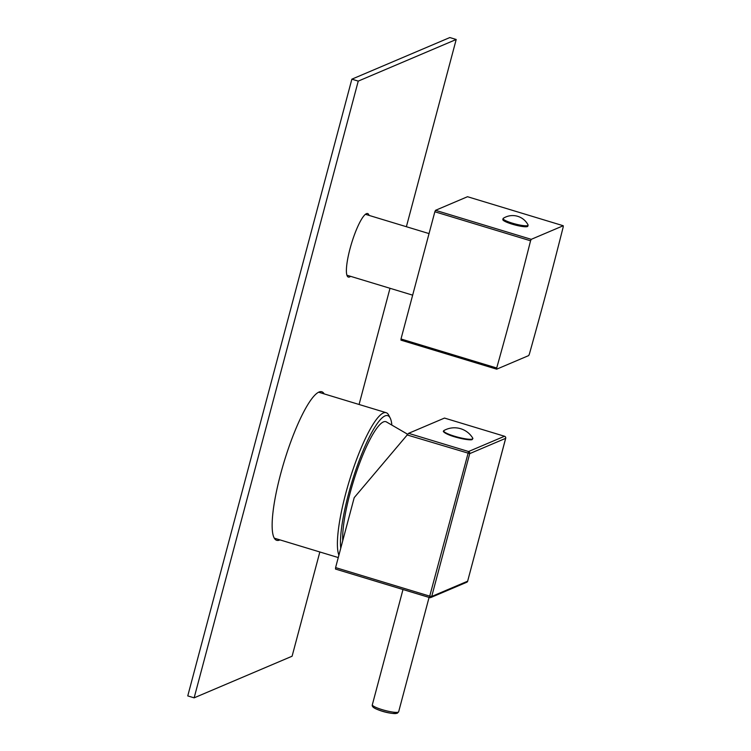 <?xml version="1.0" encoding="UTF-8"?>
<svg xmlns="http://www.w3.org/2000/svg" width="751" height="751" viewBox="0 0 751 751"><rect width="100%" height="100%" fill="white"/><g stroke="black" fill="none" stroke-linecap="round" stroke-linejoin="round"><path stroke-width="1.13" d="M391.787 424.381A73.88 14.982 106.9 0 0 390.21 418.082L388.746 415.2A76.264 15.461 106.9 0 0 386.164 412.693A76.264 15.461 106.9 0 0 383.376 412.966A76.264 15.461 106.9 0 0 350.201 478.058A76.264 15.461 106.9 0 0 338.898 555.196M390.21 418.082A73.88 14.982 106.9 0 0 385.01 415.913A73.88 14.982 106.9 0 0 355.045 472.248A73.88 14.982 106.9 0 0 340.738 548.268M342.747 540.739A67.581 13.706 -73.1 0 1 356.716 471.318A67.581 13.706 -73.1 0 1 383.414 421.921A67.581 13.706 -73.1 0 1 386.155 421.78L407.596 434.228M444.498 418.072L504.541 436.256L444.498 418.072L408.582 433.336L354.209 497.641L335.594 567.596L335.509 569.061L429.591 597.552M335.509 569.061L429.638 597.599A1.699 1.699 0 0 0 430.792 597.533A1.699 1.643 67 0 1 429.694 597.589L429.722 596.134L431.722 596.454A1.699 1.643 67 0 1 430.792 597.533L466.709 582.269A1.699 1.643 67 0 0 467.638 581.19L505.695 438.321L469.722 453.623L431.722 596.454L467.638 581.19L505.648 438.368A1.699 1.643 -113 0 0 504.484 436.256L468.558 451.52L429.722 596.134L335.594 567.596M504.597 436.303L504.541 436.256A1.699 1.699 0 0 1 505.695 438.321L505.667 438.255M466.709 582.269A1.699 1.699 0 0 0 467.695 581.143L467.676 581.077M408.582 433.336L468.558 451.52A1.699 1.643 -113 0 1 469.722 453.623L406.995 434.904M472.05 439.504A14.86 2.431 -165.1 0 1 455.669 437.12A14.86 2.431 -165.1 0 1 443.813 431.346M563.241 225.741L467.516 196.715L435.524 210.318A95.33 19.329 106.9 0 0 434.848 211.763L400.996 338.983A95.33 19.329 106.9 0 0 400.978 340.147L496.693 369.173A95.33 19.329 106.9 0 1 496.711 367.999C510.37 319.072 518.096 290.074 530.563 240.789A95.33 19.329 106.9 0 1 530.901 240.057A95.33 19.329 106.9 0 1 531.248 239.334L563.241 225.741A95.33 19.329 106.9 0 1 563.222 226.915C550.746 276.199 543.029 305.197 529.371 354.125A95.33 19.329 106.9 0 1 529.033 354.857A95.33 19.329 106.9 0 1 528.695 355.58L496.693 369.173M400.996 338.983L496.711 367.999M434.848 211.763L530.563 240.789M435.524 210.318L531.248 239.334M527.455 226.539A12.936 2.112 -165.1 0 1 513.506 224.558A12.936 2.112 -165.1 0 1 502.832 219.536L503.095 218.56A12.936 2.112 -165.1 0 1 503.311 218.297A17.357 17.357 0 0 1 528.037 224.878A12.936 2.112 14.9 0 1 528.094 225.216L527.84 226.192A12.936 2.112 -165.1 0 1 527.455 226.539M528.094 225.216A12.936 2.112 14.9 0 1 527.718 225.563A12.936 2.112 -165.1 0 1 513.759 223.582A12.936 2.112 -165.1 0 1 503.095 218.56M406.385 226.718L456.204 39.484L449.821 37.55L351.862 79.174L187.759 695.905L194.143 697.839L292.101 656.214L319.842 551.976M359.081 404.479L390.004 288.281M456.204 39.484L358.246 81.108L194.143 697.839M279.945 539.875A77.625 15.733 -73.1 0 1 276.734 540.326A77.625 15.733 -73.1 0 1 280.649 473.947A77.625 15.733 -73.1 0 1 321.785 391.75A77.625 15.733 -73.1 0 1 324.197 393.909M350.586 276.33A33.194 6.731 -73.1 0 1 348.361 277.081A33.194 6.731 -73.1 0 1 350.032 248.694A33.194 6.731 -73.1 0 1 367.624 213.547A33.194 6.731 -73.1 0 1 369.06 215.406M351.862 79.174L358.246 81.108M429.074 597.42L398.65 711.788A13.621 2.225 -165.1 0 1 398.246 712.155A13.621 2.225 -165.1 0 1 383.554 710.061A13.621 2.225 -165.1 0 1 372.327 704.785C371.801 706.278 373.209 707.714 376.533 709.113A55.33 55.33 0 0 0 392.839 713.45A12.298 2.009 -165.1 0 1 376.533 709.113M396.584 713.356A12.298 2.009 -165.1 0 1 392.839 713.45L397.317 713.234L398.65 711.788M444.123 430.436A15.095 2.469 14.9 0 0 443.991 430.501A15.095 2.469 14.9 0 0 454.928 436.35A15.095 2.469 14.9 0 0 472.426 439.016A15.095 2.469 14.9 0 0 472.764 438.152L472.266 439.495C470.99 440.865 455.284 437.842 447.812 434.369C440.537 430.67 444.385 431.29 443.991 430.501A21.413 21.413 0 0 1 472.764 438.152M338.269 557.561L274.322 538.176M386.164 412.693L318.584 392.2M402.996 589.516L372.327 704.785M412.656 295.152L346.934 275.223M429.037 233.589L365.408 214.298"/></g></svg>

